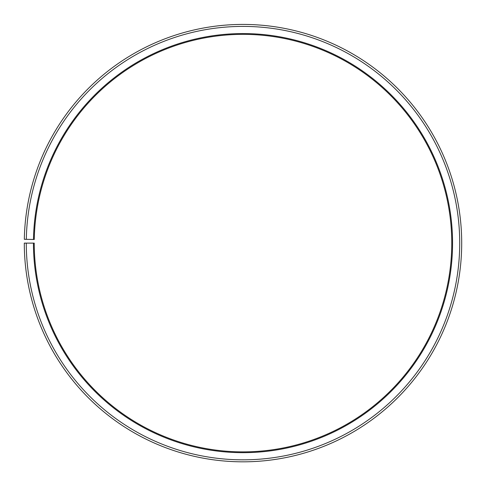<?xml version="1.0" encoding="UTF-8"?>
<svg xmlns="http://www.w3.org/2000/svg" width="486" height="486" viewBox="0 0 486 486"><rect width="100%" height="100%" fill="white"/><g stroke="black" fill="none" stroke-linecap="round" stroke-linejoin="round"><path stroke-width="0.73" d="M451.761 243.121A208.761 208.761 0 0 0 244.823 34.366A208.761 208.761 0 0 0 34.275 239.477L33.479 239.464A209.557 209.557 0 0 1 244.829 33.57A209.557 209.557 0 0 1 452.557 243.121A209.557 209.557 0 0 1 243 452.673A209.557 209.557 0 0 1 33.443 243.121L34.239 243.121A208.761 208.761 0 0 0 243 451.877A208.761 208.761 0 0 0 451.761 243.121M26.323 239.337L24.33 239.3A218.7 218.7 0 0 1 244.908 24.428A218.7 218.7 0 0 1 461.7 243.121A218.7 218.7 0 0 1 243 461.822A218.7 218.7 0 0 1 24.3 243.121L26.287 243.121A216.713 216.713 0 0 0 243 459.829A216.713 216.713 0 0 0 459.713 243.121A216.713 216.713 0 0 0 244.889 26.414A216.713 216.713 0 0 0 26.323 239.337L33.479 239.464M26.287 243.121L33.443 243.121"/></g></svg>
